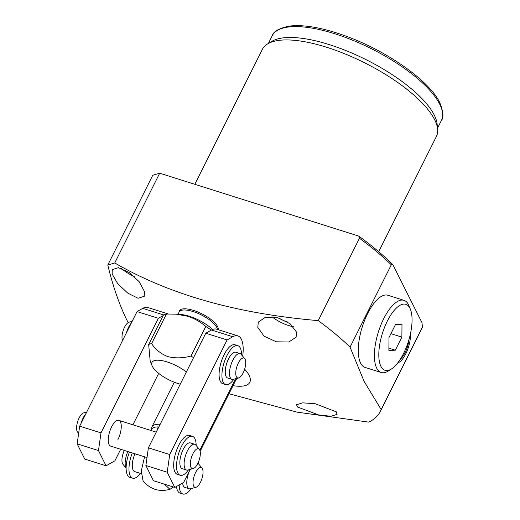 <?xml version="1.0" encoding="UTF-8"?>
<svg xmlns="http://www.w3.org/2000/svg" width="520" height="520" viewBox="0 0 520 520"><rect width="100%" height="100%" fill="white"/><g stroke="black" fill="none" stroke-linecap="round" stroke-linejoin="round"><path stroke-width="0.78" d="M391.586 368.888L388.388 370.955A37.843 14.885 -72.5 0 1 381.219 372.509A37.843 14.885 -72.5 0 1 376.701 368.154A37.843 14.885 -72.5 0 1 380.841 325.091A37.843 14.885 -72.5 0 1 403.962 300.333A37.843 14.885 -72.5 0 1 408.479 304.688A37.843 14.885 -72.5 0 1 408.947 305.714L410.384 309.244A34.599 13.611 -72.5 0 1 408.415 341.406A34.599 13.611 -72.5 0 1 391.586 368.888A34.599 13.611 -72.5 0 1 380.906 366.327A34.599 13.611 -72.5 0 1 387.335 321.074A34.599 13.611 -72.5 0 1 409.962 308.302A34.599 13.611 -72.5 0 1 410.384 309.244M403.962 300.333L387.849 295.25A37.843 14.885 107.5 0 0 364.728 320.008A37.843 14.885 107.5 0 0 360.581 363.077A37.843 14.885 107.5 0 0 365.099 367.432L381.219 372.509M401.875 337.116L401.986 324.233L395.544 324.428L388.993 337.519L388.882 350.402L395.317 350.2L401.875 337.116L390.923 333.665M388.901 348.179L395.317 350.2M132.308 452.946A20.404 8.027 107.5 0 0 132.645 478.166A20.404 8.027 107.5 0 0 140.452 473.401M129.46 452.049A20.404 8.027 107.5 0 0 129.805 477.269L132.645 478.166M198.679 461.468A20.404 8.027 -72.5 0 1 198.835 464.217M191.145 488.618A20.404 8.027 -72.5 0 1 182.891 494L180.044 493.103A20.404 8.027 -72.5 0 1 176.501 486.493M182.891 494A20.404 8.027 -72.5 0 1 179.212 484.959M188.455 469.879A20.404 8.027 -72.5 0 1 180.2 475.26L177.359 474.363A20.404 8.027 -72.5 0 1 178.718 445.328A20.404 8.027 -72.5 0 1 189.625 435.442L192.465 436.339A20.404 8.027 -72.5 0 1 196.144 445.478M180.2 475.26A20.404 8.027 -72.5 0 1 181.558 446.225A20.404 8.027 -72.5 0 1 192.465 436.339M233.857 379.216A20.404 8.027 -72.5 0 1 225.602 384.592L222.761 383.701A20.404 8.027 -72.5 0 1 224.12 354.66A20.404 8.027 -72.5 0 1 235.027 344.779L237.868 345.676A20.404 8.027 -72.5 0 1 241.547 354.816M225.602 384.592A20.404 8.027 -72.5 0 1 226.961 355.557A20.404 8.027 -72.5 0 1 237.868 345.676M193.278 468.546L187.915 470.028A13.514 5.317 -72.5 0 1 186.537 470.035L182.273 468.689A13.514 5.317 -72.5 0 1 180.661 467.135A13.514 5.317 -72.5 0 1 182.136 451.757A13.514 5.317 -72.5 0 1 190.398 442.91L194.662 444.256A13.514 5.317 -72.5 0 1 195.786 445.049L199.329 449.339A10.394 4.088 -72.5 0 1 199.706 449.924A10.394 4.088 -72.5 0 1 199.017 460.544A10.394 4.088 -72.5 0 1 193.278 468.546A10.394 4.088 -72.5 0 1 190.977 467.356A10.394 4.088 -72.5 0 1 192.614 454.37A10.394 4.088 -72.5 0 1 199.329 449.339M186.537 470.035A13.514 5.317 -72.5 0 1 184.925 468.481A13.514 5.317 -72.5 0 1 186.407 453.096A13.514 5.317 -72.5 0 1 194.662 444.256M85.924 413.654A13.514 5.317 107.5 0 0 81.01 423.469M86.742 412.022L83.642 412.88A10.394 4.088 107.5 0 0 77.903 420.882A10.394 4.088 107.5 0 0 77.214 431.503A10.394 4.088 107.5 0 0 77.591 432.088L78.637 433.362M238.68 377.884L233.317 379.366A13.514 5.317 -72.5 0 1 231.94 379.366L227.675 378.021A13.514 5.317 -72.5 0 1 226.064 376.467A13.514 5.317 -72.5 0 1 227.539 361.088A13.514 5.317 -72.5 0 1 235.8 352.241L240.065 353.587A13.514 5.317 -72.5 0 1 241.189 354.387L244.732 358.67A10.394 4.088 -72.5 0 1 245.108 359.255A10.394 4.088 -72.5 0 1 244.419 369.876A10.394 4.088 -72.5 0 1 238.68 377.884A10.394 4.088 -72.5 0 1 236.379 376.688A10.394 4.088 -72.5 0 1 238.017 363.701A10.394 4.088 -72.5 0 1 244.732 358.67M231.94 379.366A13.514 5.317 -72.5 0 1 230.328 377.812A13.514 5.317 -72.5 0 1 231.81 362.434A13.514 5.317 -72.5 0 1 240.065 353.587M131.326 322.992A13.514 5.317 107.5 0 0 126.412 332.8M132.145 321.353L129.044 322.212A10.394 4.088 107.5 0 0 123.383 329.986A10.394 4.088 107.5 0 0 122.512 340.6M147.004 457.574L110.695 446.134A13.514 5.317 -72.5 0 1 111.599 426.901A13.514 5.317 -72.5 0 1 118.82 420.355A13.514 5.317 -72.5 0 1 117.923 439.589M167.778 314.002A29.731 11.694 107.5 0 0 167.291 314.015M163.137 315.608L158.373 318.292L100.991 432.887L98.481 450.567L106.067 465.79L114.907 460.798L120.679 449.28M132.931 424.801L158.685 373.373M158.373 318.292L137.046 311.571L142.74 308.353L163.52 314.906M168.376 313.995L147.771 307.495A29.731 11.694 107.5 0 0 142.74 308.353M98.481 450.567L77.148 443.84L84.741 459.069L106.067 465.79M77.148 443.84L79.664 426.166L100.991 432.887M79.664 426.166L137.046 311.571M242.684 356.187A29.731 11.694 107.5 0 0 237.828 335.881A29.731 11.694 107.5 0 0 232.797 336.739L227.103 339.957L169.722 454.545L167.206 472.225L174.798 487.448L183.638 482.463L190.177 469.404A13.514 5.317 -72.5 0 0 187.616 487.214A13.514 5.317 -72.5 0 0 189.228 488.774A13.514 5.317 -72.5 0 0 190.606 488.768L195.969 487.286A10.394 4.088 -72.5 0 1 193.667 486.096A10.394 4.088 -72.5 0 1 195.306 473.109A10.394 4.088 -72.5 0 1 202.02 468.078A10.394 4.088 -72.5 0 1 202.397 468.663A10.394 4.088 -72.5 0 1 201.708 479.284A10.394 4.088 -72.5 0 1 195.969 487.286M199.81 450.157L235.58 378.736M227.103 339.957L205.777 333.229L211.471 330.018L232.797 336.739M237.828 335.881L216.502 329.16A29.731 11.694 107.5 0 0 211.471 330.018M167.206 472.225L145.88 465.504L153.472 480.727L174.798 487.448M145.88 465.504L148.388 447.824L169.722 454.545M148.388 447.824L205.777 333.229M134.953 453.778A13.514 5.317 107.5 0 0 133.107 470.041A13.514 5.317 107.5 0 0 134.719 471.594L141.219 473.642M189.228 488.774L184.964 487.428A13.514 5.317 -72.5 0 1 183.346 485.875A13.514 5.317 -72.5 0 1 182.611 483.041M197.899 463.262A13.514 5.317 -72.5 0 1 198.478 463.788L202.02 468.078M127.842 451.536A13.514 5.317 107.5 0 0 125.996 467.799A13.514 5.317 107.5 0 0 126.126 468.046M124.332 450.431A10.394 4.088 107.5 0 0 122.941 464.269L126.126 468.13M180.264 384.183A22.978 7.969 26.6 0 1 177.886 383.5A22.978 7.969 26.6 0 1 152.107 365.794A22.978 7.969 26.6 0 1 167.135 361.926A22.978 7.969 26.6 0 1 186.336 372.047M167.889 356.623C160.927 353.886 155.5 349.55 151.606 343.623A35.139 12.188 -153.4 0 0 148.668 344.507L163.475 314.925A35.139 12.188 26.6 0 1 166.419 314.041L176.144 314.171L188.071 316.322C194.76 318.643 200.668 322.017 205.79 326.45L190.983 356.031C183.04 358.222 175.344 358.423 167.889 356.623M152.107 365.794L150.189 361.127L148.668 344.507M218.16 329.68A21.626 7.501 -153.4 0 0 217.581 326.553A21.626 7.501 -153.4 0 0 193.557 310.427A21.626 7.501 -153.4 0 0 179.283 310.895A21.626 7.501 -153.4 0 0 179.049 311.61L178.834 312.741A21.301 7.39 26.6 0 1 193.135 311.578A21.301 7.39 26.6 0 1 216.794 327.464A21.301 7.39 26.6 0 1 217.431 329.453M205.79 326.45A35.139 12.188 -153.4 0 1 210.88 329.862L210.535 330.544M193.531 357.675A35.139 12.188 -153.4 0 0 190.983 356.031M151.606 343.623L166.419 314.041M200.564 448.663A27.027 9.38 26.6 0 1 200.265 451.074A27.027 9.38 26.6 0 1 200.148 451.288M151.125 430.534A26.305 9.126 26.6 0 1 151.157 430.326L151.638 427.765A27.027 9.38 26.6 0 1 151.931 426.875A27.027 9.38 26.6 0 1 160.167 424.307M151.157 430.326A26.305 9.126 26.6 0 1 158.236 426.913L156.734 431.165M173.44 487.019L169.982 489.313L164.3 484.14M144.566 456.807L141.278 470.984L143.065 480.831C150.241 489.372 159.211 492.2 169.982 489.313M378.703 251.7L436.391 136.494A97.305 33.761 -153.4 0 0 437.613 129.044A97.305 33.761 -153.4 0 0 434.707 119.815A97.305 33.761 -153.4 0 0 354.965 58.188A97.305 33.761 -153.4 0 0 267.618 43.92A97.305 33.761 -153.4 0 0 262.386 49.361L194.825 184.275M437.613 129.044L437.125 124.117A94.601 32.819 -153.4 0 0 434.304 115.141A94.601 32.819 -153.4 0 0 356.779 55.23A94.601 32.819 -153.4 0 0 271.856 41.353L267.618 43.92M336.258 411.814L337.071 414.369L330.947 416.273L318.63 414.928L297.505 407.01L296.543 404.749L302.659 402.851L315.139 403.715L336.258 411.814M244.647 369.181A40.541 14.066 26.6 0 1 249.106 375.375A40.541 14.066 26.6 0 1 233.031 385.651M107.79 265.05L152.737 175.286L159.685 173.199L358.768 236.1L359.457 238.258L318.208 320.625C245.245 314.334 175.286 297.954 114.738 262.958L107.79 265.05C112.691 285.363 118.878 303.387 126.36 319.111L128.167 322.615M228.975 393.744L297.011 412.132L368.81 422.13A170.281 59.079 -153.4 0 0 380.413 411.268A170.281 59.079 -153.4 0 0 381.173 409.552L364.098 381.381L350.058 347.132L391.307 264.771L392.841 264.602L421.987 322.673L422.422 327.184L381.173 409.552M257.777 327.327L258.323 322.069L265.596 317.174L277.914 317.824L290.101 323.719L296.53 332.137L296.127 337.116L288.821 341.998L276.328 341.796L264.011 336.128L257.777 327.327M112.145 274.027L112.255 269.633L118.398 267.683L129.025 272.402L139.145 281.658L144.488 291.629L144.235 296.315L138.086 298.279L127.751 293.124L117.734 283.712L112.145 274.027M238.44 377.949A28.62 9.925 26.6 0 1 237.633 378.573L237.172 378.853A28.327 9.828 26.6 0 1 236.197 379.334M238.173 378.021A28.327 9.828 26.6 0 1 237.172 378.853M409.026 339.378A16.218 6.383 -72.5 0 1 400.426 359.086M114.738 262.958L159.685 173.199M421.662 328.9L422.422 327.184A170.281 59.079 26.6 0 1 421.662 328.9L380.413 411.268M397.748 362.928A18.922 7.442 107.5 0 0 410.416 333.892M287.593 321.984A12.162 4.219 26.6 0 1 279.214 318.195M318.208 320.625A170.281 59.079 26.6 0 1 350.058 347.132M293.384 326.729A20.274 7.033 26.6 0 1 272.012 316.803M134.245 276.497A20.274 7.033 26.6 0 1 121.524 268.508M212.531 329.492A24.323 8.437 -153.4 0 0 189.358 316.277A24.323 8.437 -153.4 0 0 180.772 314.502L176.657 314.21M439.751 104.267A94.601 32.819 -153.4 0 0 352.989 40.365A94.601 32.819 -153.4 0 0 272.214 35.763C273.267 31.551 278.941 28.334 289.237 26.104C303.947 24.362 322.933 27.736 346.197 36.224C387.192 51.096 429.553 80.906 439.79 102.7C443.346 111.709 443.879 117.637 441.389 120.478A94.601 32.819 -153.4 0 0 439.751 104.267M359.457 238.258A170.281 59.079 26.6 0 1 391.307 264.771M440.278 105.365L438.763 101.855M118.82 420.355L156.24 432.146M178.834 312.741L177.515 314.697M236.639 378.443L200.265 451.074M174.291 382.226L151.931 426.875M441.389 120.478L437.528 128.187M272.214 35.763L268.353 43.472M392.834 264.602C383.175 255.08 371.82 245.577 358.768 236.1"/></g></svg>
